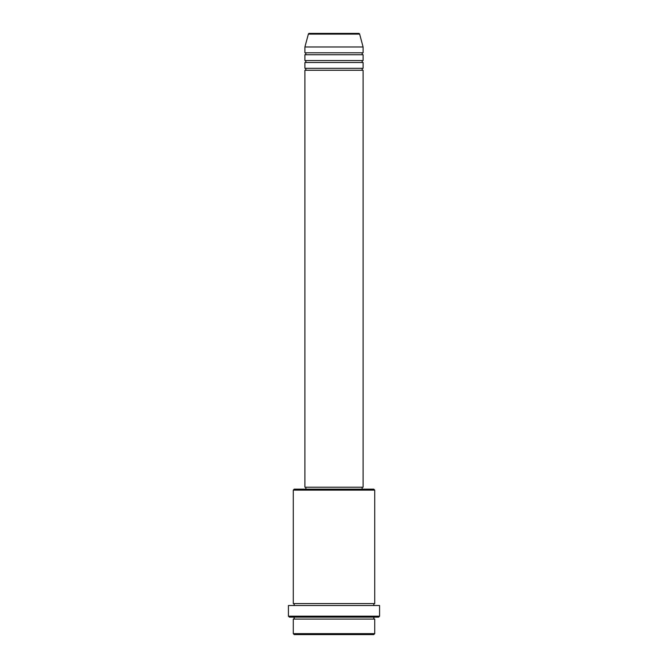 <?xml version="1.0" encoding="UTF-8"?>
<svg xmlns="http://www.w3.org/2000/svg" width="668" height="668" viewBox="0 0 668 668"><rect width="100%" height="100%" fill="white"/><g stroke="black" fill="none" stroke-linecap="round" stroke-linejoin="round"><path stroke-width="1" d="M359.643 34.118L308.357 34.118A0.969 0.969 0 0 1 309.292 33.4L358.708 33.4A0.969 0.969 0 0 1 359.643 34.118L363.091 46.977L304.909 46.977L304.909 52.797A0.969 0.969 0 0 1 305.877 53.766A0.969 0.969 0 0 1 304.909 54.734L304.909 60.554A0.969 0.969 0 0 1 305.877 61.523A0.969 0.969 0 0 1 304.909 62.491L304.909 68.311A0.969 0.969 0 0 1 305.877 69.28A0.969 0.969 0 0 1 304.909 70.249L304.909 487.206L363.091 487.206L363.091 70.249L304.909 70.249M363.091 46.977L363.091 52.797A0.969 0.969 0 0 0 362.123 53.766A0.969 0.969 0 0 0 363.091 54.734L363.091 60.554A0.969 0.969 0 0 0 362.123 61.523A0.969 0.969 0 0 0 363.091 62.491L363.091 68.311A0.969 0.969 0 0 0 362.123 69.28A0.969 0.969 0 0 0 363.091 70.249M373.754 634.6L294.246 634.6L293.277 633.631L374.723 633.631L373.754 634.6M293.277 490.12L294.246 489.151L373.754 489.151L374.723 490.12L293.277 490.12L293.277 603.571A0.969 0.969 0 0 1 294.246 604.54A0.969 0.969 0 0 1 293.277 605.509M378.606 617.149L289.394 617.149L288.426 616.18L379.574 616.18L378.606 617.149M293.277 617.149A0.969 0.969 0 0 1 294.246 618.117A0.969 0.969 0 0 1 293.277 619.086L293.277 633.631M374.723 617.149A0.969 0.969 0 0 0 373.754 618.117A0.969 0.969 0 0 0 374.723 619.086L293.277 619.086M374.723 490.12L374.723 603.571A0.969 0.969 0 0 0 373.754 604.54A0.969 0.969 0 0 0 374.723 605.509M363.091 62.491L304.909 62.491M363.091 68.311L304.909 68.311M305.877 487.206L305.877 489.151M362.123 487.206L362.123 489.151M374.723 603.571L293.277 603.571M379.574 616.18L379.574 605.509L288.426 605.509L288.426 616.18M374.723 619.086L374.723 633.631M308.357 34.118L304.909 46.977M363.091 52.797L304.909 52.797M363.091 54.734L304.909 54.734M363.091 60.554L304.909 60.554"/></g></svg>
